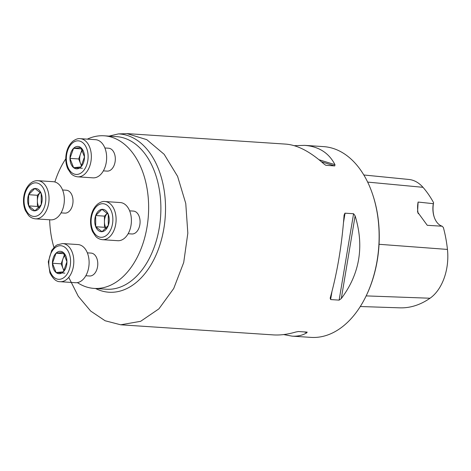 <?xml version="1.0" encoding="UTF-8"?>
<svg xmlns="http://www.w3.org/2000/svg" width="471" height="471" viewBox="0 0 471 471"><rect width="100%" height="100%" fill="white"/><g stroke="black" fill="none" stroke-linecap="round" stroke-linejoin="round"><path stroke-width="0.71" d="M129.643 210.837L133.417 211.085A11.469 7.406 93.8 0 1 139.916 219.439A11.469 7.406 93.8 0 1 136.407 232.056A11.469 7.406 93.8 0 1 131.904 233.975L128.124 233.728M62.578 189.984L66.352 190.231A11.469 7.406 93.8 0 1 72.987 202.165A11.469 7.406 93.8 0 1 64.839 213.122L61.065 212.874M87.318 139.145A76.473 49.361 93.8 0 1 104.179 135.795A76.473 49.361 93.8 0 1 148.383 215.365A76.473 49.361 93.8 0 1 94.076 288.411A76.473 49.361 93.8 0 1 77.409 282.612M53.941 247.416A76.473 49.361 93.8 0 1 49.655 219.786M54.872 181.983A76.473 49.361 93.8 0 1 65.787 158.804M104.88 147.971L108.654 148.224A11.469 7.406 93.8 0 1 114.306 153.305A11.469 7.406 93.8 0 1 114.141 165.28A11.469 7.406 93.8 0 1 107.141 171.114L103.361 170.861M87.341 252.845L91.115 253.098A11.469 7.406 93.8 0 1 97.75 265.032A11.469 7.406 93.8 0 1 89.602 275.988L85.828 275.741M294.287 145.686L304.631 145.362L323.553 146.616A95.595 61.701 93.8 0 1 372.643 194.446A95.595 61.701 93.8 0 1 365.896 296.442A95.595 61.701 93.8 0 1 348.511 321.381A95.595 61.701 93.8 0 1 310.931 337.383L292.008 336.135L283.66 334.575M68.737 277.348L78.28 296.3L90.679 311.066L105.115 320.757L120.717 324.796L140.629 321.322L158.933 308.835L173.711 288.523L183.714 262.488L187.829 233.192L185.768 203.496L177.602 176.378L164.173 154.317L146.781 139.657L127.082 133.646L118.392 133.911A79.311 51.192 93.8 0 1 164.22 226.245A79.311 51.192 93.8 0 1 95.601 288.511M109.042 136.119L118.392 133.911M120.717 324.796L273.315 334.899C280.257 335.34 287.769 334.375 295.841 332.002L298.443 331.519L307.18 332.114M306.962 332.079L306.886 332.732C302.582 335.358 297.625 336.488 292.008 336.135M330.618 299.562L330.265 297.813C337.295 272.409 341.905 244.843 344.089 215.123L344.937 213.18L353.58 213.734L355.128 215.859C364.395 246.333 359.785 273.892 341.304 298.543L339.132 300.127L330.618 299.562L331.937 291.667M330.142 298.337L330.265 297.813M304.631 145.362C318.808 146.469 328.923 152.916 334.981 164.703L334.746 165.922L325.938 165.297M325.591 165.162L323.936 163.967C310.224 151.68 297.56 145.062 285.938 144.126L127.088 133.617M434.28 217.29A20.265 13.082 93.8 0 1 433.597 202.713A104.468 67.43 -86.2 0 0 422.987 187.317A43.291 27.942 -86.2 0 0 408.922 179.469L363.83 174.988M360.291 306.521L399.873 307.84A104.468 67.43 -86.2 0 0 430.023 298.231A43.291 27.942 -86.2 0 0 447.45 249.424A104.468 67.43 -86.2 0 0 443.376 227.534L442.169 226.215L427.268 225.309L417.565 212.027L418.107 202.053A19.117 12.34 -86.2 0 0 418.242 213.693M433.597 202.713L433.296 203.678L418.107 202.053M372.643 194.446L372.855 195.076A94.447 60.959 93.8 0 1 366.185 295.847L365.896 296.442M433.296 203.678A19.117 12.34 -86.2 0 0 434.18 216.984A19.117 12.34 -86.2 0 0 442.169 226.215M28.613 194.694A11.216 7.236 -86.2 0 0 28.66 205.874A11.216 7.236 -86.2 0 0 34.966 210.825A11.216 7.236 -86.2 0 0 41.236 204.602A11.216 7.236 -86.2 0 0 41.189 193.428A11.216 7.236 -86.2 0 0 34.878 188.471A11.216 7.236 -86.2 0 0 28.613 194.694L28.66 205.874L34.966 210.825L41.236 204.602L41.189 193.428L34.878 188.471L28.613 194.694L37.356 195.277L40.253 192.398M35.407 218.838L50.709 219.851A19.117 12.34 -86.2 0 0 64.286 201.594A19.117 12.34 -86.2 0 0 53.235 181.7L37.933 180.687A19.117 12.34 93.8 0 1 48.984 200.581A19.117 12.34 93.8 0 1 35.407 218.838C31.004 218.279 29.008 215.918 28.56 215.453L25.458 210.708C23.915 207.128 23.279 203.178 23.55 198.856C24.039 192.745 26.04 187.847 29.555 184.167C32.046 181.706 34.842 180.546 37.933 180.687M40.259 192.404A9.714 6.27 -86.2 0 0 37.38 200.864L37.356 195.277M38.858 207.593L37.397 206.451L37.38 200.864A9.714 6.27 -86.2 0 0 39.117 207.328M37.397 206.451L28.66 205.874M80.812 147.594A11.216 7.236 -86.2 0 0 73.553 148.324A11.216 7.236 -86.2 0 0 69.961 158.374A11.216 7.236 -86.2 0 0 73.629 167.682A11.216 7.236 -86.2 0 0 80.888 166.952A11.216 7.236 -86.2 0 0 84.486 156.902A11.216 7.236 -86.2 0 0 80.812 147.594L73.553 148.324L69.961 158.374L73.629 167.682L80.888 166.952L84.486 156.902L80.812 147.594M77.709 176.831L93.005 177.844A19.117 12.34 -86.2 0 0 104.68 168.123A19.117 12.34 -86.2 0 0 104.951 148.159A19.117 12.34 -86.2 0 0 95.531 139.687L80.235 138.674A19.117 12.34 93.8 0 1 89.655 147.146A19.117 12.34 93.8 0 1 89.378 167.111A19.117 12.34 93.8 0 1 77.709 176.831C73.305 176.272 71.304 173.911 70.856 173.44L67.753 168.695C66.211 165.121 65.575 161.17 65.846 156.843C66.429 149.925 68.843 144.662 73.093 141.059C75.872 139.122 78.251 138.327 80.235 138.674M81.465 165.963L78.704 158.951L80.5 153.929A9.714 6.27 -86.2 0 0 80.541 163.608A9.714 6.27 -86.2 0 0 81.642 165.645M82.46 150.496A9.714 6.27 -86.2 0 0 80.5 153.929L82.031 149.654M81.589 148.86L73.553 148.324M82.372 168.265L73.629 167.682M78.704 158.951L69.961 158.374M108.295 225.456A11.216 7.236 -86.2 0 0 108.253 214.276A11.216 7.236 -86.2 0 0 101.942 209.324A11.216 7.236 -86.2 0 0 95.678 215.547A11.216 7.236 -86.2 0 0 95.719 226.728A11.216 7.236 -86.2 0 0 102.03 231.679A11.216 7.236 -86.2 0 0 108.295 225.456L108.253 214.276L101.942 209.324L95.678 215.547L95.719 226.728L102.03 231.679L108.295 225.456M102.472 239.692L117.768 240.705A19.117 12.34 -86.2 0 0 125.286 237.508A19.117 12.34 -86.2 0 0 131.126 216.477A19.117 12.34 -86.2 0 0 120.293 202.554L104.998 201.541A19.117 12.34 93.8 0 1 115.831 215.465A19.117 12.34 93.8 0 1 109.984 236.495A19.117 12.34 93.8 0 1 102.472 239.692C98.068 239.133 96.066 236.772 95.619 236.307L92.516 231.561C90.974 227.982 90.338 224.031 90.609 219.71C91.191 212.792 93.605 207.528 97.856 203.919C100.635 201.982 103.014 201.188 104.998 201.541M105.922 228.447L104.462 227.305L104.421 216.124L107.317 213.251A9.714 6.27 -86.2 0 0 104.438 221.717A9.714 6.27 -86.2 0 0 106.175 228.182M104.462 227.305L95.719 226.728M104.421 216.124L95.678 215.547M56.096 272.556A11.216 7.236 -86.2 0 0 63.355 271.826A11.216 7.236 -86.2 0 0 66.947 261.782A11.216 7.236 -86.2 0 0 63.279 252.468A11.216 7.236 -86.2 0 0 56.02 253.198A11.216 7.236 -86.2 0 0 52.428 263.248A11.216 7.236 -86.2 0 0 56.096 272.556L63.355 271.826L66.947 261.782L63.279 252.468L56.02 253.198L52.428 263.248L56.096 272.556L64.839 273.139M60.17 281.705L75.472 282.718A19.117 12.34 -86.2 0 0 89.048 264.455A19.117 12.34 -86.2 0 0 77.998 244.561L62.696 243.554A19.117 12.34 93.8 0 1 73.747 263.442A19.117 12.34 93.8 0 1 60.17 281.705C56.349 281.835 52.923 278.867 49.902 272.803L48.307 261.799L51.757 250.301L55.46 246.009L57.227 244.826L62.696 243.554M64.921 255.37A9.714 6.27 -86.2 0 0 62.967 258.803L64.492 254.528M63.932 270.837L61.171 263.825L62.967 258.803A9.714 6.27 -86.2 0 0 63.002 268.482A9.714 6.27 -86.2 0 0 64.109 270.519M61.171 263.825L52.428 263.248M64.05 253.734L56.02 253.198M94.076 288.411L106.316 289.223A76.473 49.361 -86.2 0 0 160.623 216.177A76.473 49.361 -86.2 0 0 116.419 136.608L104.179 135.795M422.987 187.317L367.657 182.094M447.45 249.424L379.049 244.29M430.023 298.231L366.161 295.894M341.304 298.543L355.128 215.859M339.132 300.127L353.58 213.734M343.542 222.271L345.06 213.175M304.201 331.896L306.886 332.732M334.746 165.922L321.481 161.794M334.981 164.703L319.02 159.74M29.42 185.68A16.826 10.857 -86.2 0 0 29.532 214.717A16.826 10.857 -86.2 0 0 45.817 198.55A16.826 10.857 -86.2 0 0 29.42 185.68M86.623 148.3A16.826 10.857 -86.2 0 0 67.759 150.208A16.826 10.857 -86.2 0 0 77.285 174.405A16.826 10.857 -86.2 0 0 86.623 148.3M107.488 234.47A16.826 10.857 -86.2 0 0 107.376 205.433A16.826 10.857 -86.2 0 0 91.091 221.6A16.826 10.857 -86.2 0 0 107.488 234.47M50.285 271.849A16.826 10.857 -86.2 0 0 69.155 269.942A16.826 10.857 -86.2 0 0 59.623 245.744A16.826 10.857 -86.2 0 0 50.285 271.849"/></g></svg>
